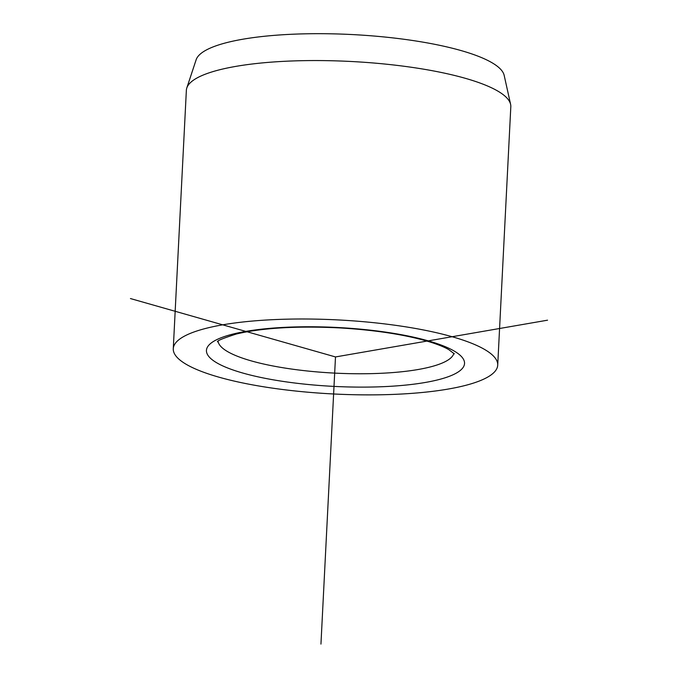 <?xml version="1.0" encoding="UTF-8"?>
<svg xmlns="http://www.w3.org/2000/svg" width="678" height="678" viewBox="0 0 678 678"><rect width="100%" height="100%" fill="white"/><g stroke="black" fill="none" stroke-linecap="round" stroke-linejoin="round"><path stroke-width="1.02" d="M497.72 365.154L510.814 106.717A162.432 37.095 -177.1 0 0 510.61 104.37L504.169 75.368A154.516 35.281 -177.1 0 0 498.839 67.546A154.516 35.281 -177.1 0 0 335.085 33.9A154.516 35.281 -177.1 0 0 196.137 59.766L186.806 87.962A162.432 37.095 -177.1 0 0 186.365 90.276L173.271 348.721A162.432 37.095 2.9 0 1 314.702 319.109A162.432 37.095 2.9 0 1 491.914 354.594A162.432 37.095 2.9 0 1 497.72 365.154A162.432 37.095 2.9 0 1 356.289 394.766A162.432 37.095 2.9 0 1 179.077 359.289A162.432 37.095 2.9 0 1 173.271 348.721M510.61 104.37A162.432 37.095 -177.1 0 0 505.008 96.149A162.432 37.095 -177.1 0 0 332.864 60.783A162.432 37.095 -177.1 0 0 186.806 87.962M130.456 298.557L335.491 356.942L547.544 320.186M335.491 356.942L320.948 644.1M211.07 358.806A129.21 29.501 2.9 0 1 301.252 326.813A129.21 29.501 2.9 0 1 459.921 355.077A129.21 29.501 2.9 0 1 369.739 387.062A129.21 29.501 2.9 0 1 211.07 358.806M453.853 353.297A118.133 26.976 2.9 0 1 348.653 373.629A118.133 26.976 2.9 0 1 222.282 347.873A118.133 26.976 2.9 0 1 218.113 341.356M217.587 341.873C216.494 340.983 222.748 338.364 236.351 334.017C262.132 327.906 296.32 325.864 338.915 327.864C376.383 330.084 407.131 334.924 431.183 342.365C438.819 344.831 444.692 347.255 448.802 349.636L454.328 353.865"/></g></svg>
